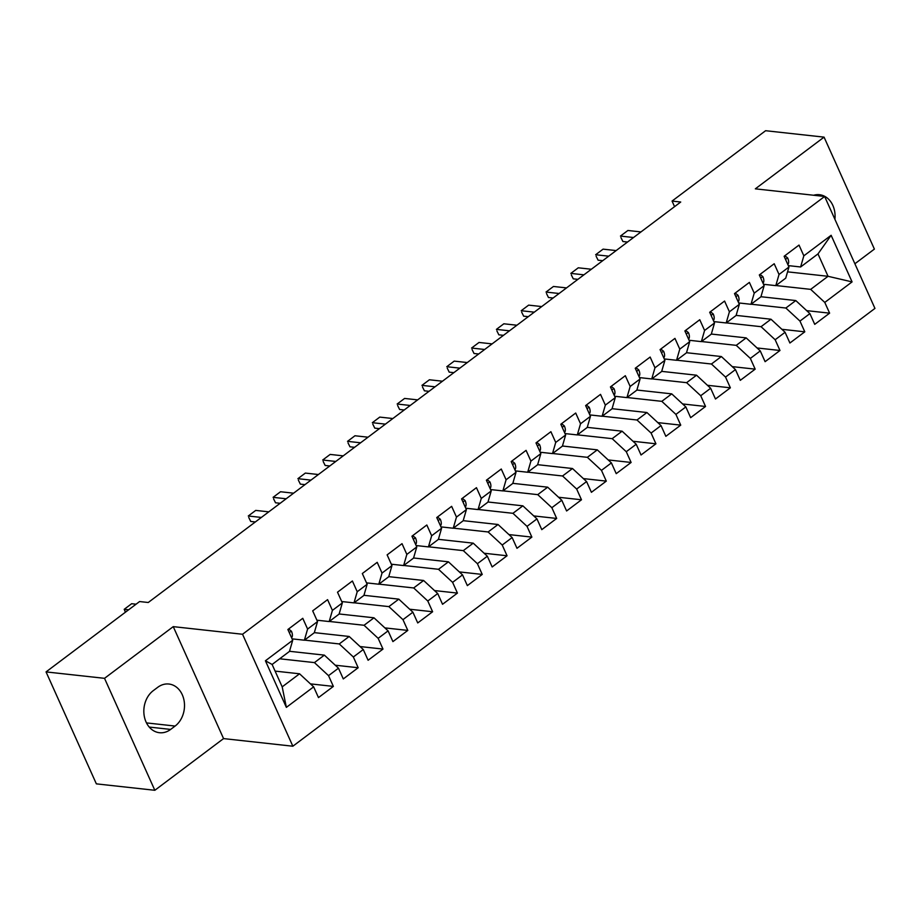 <?xml version="1.0" encoding="UTF-8"?>
<svg xmlns="http://www.w3.org/2000/svg" width="921" height="921" viewBox="0 0 921 921"><rect width="100%" height="100%" fill="white"/><g stroke="black" fill="none" stroke-linecap="round" stroke-linejoin="round"><path stroke-width="1.38" d="M854.884 263.763L874.386 249.096L824.065 137.137L765.604 130.713L672.065 201.066L674.563 206.649M292.855 746.217L874.95 308.408L824.64 196.461L242.545 634.258L292.855 746.217L223.561 738.596L173.252 626.637L104.522 678.328L154.832 790.287L223.561 738.596M154.832 790.287L96.36 783.863L46.05 671.904L104.522 678.328M286.362 707.374L265.421 660.783L292.705 640.256L289.482 651.4L272.121 664.467L282.183 686.859L286.362 707.374L313.647 686.847L318.482 697.588L333.367 686.398L328.544 675.657L338.468 668.186L343.291 678.927L358.177 667.737L353.353 656.995L363.277 649.524L368.101 660.265L382.986 649.075L378.163 638.334L388.086 630.862L392.91 641.603L407.807 630.413L402.972 619.672L412.896 612.2L417.731 622.941L432.617 611.751L427.793 601.01L437.717 593.538L442.541 604.28L457.426 593.089L452.602 582.348L462.526 574.877L467.35 585.618L482.236 574.428L477.412 563.687L487.336 556.215L492.159 566.956L507.057 555.766L502.221 545.025L512.145 537.553L516.98 548.294L531.866 537.104L527.031 526.363L536.966 518.891L541.79 529.633L556.675 518.442L551.852 507.701L561.775 500.23L566.599 510.971L581.485 499.781L576.661 489.039L586.585 481.568L591.409 492.309L606.306 481.119L601.471 470.378L611.394 462.906L616.23 473.647L631.115 462.457L626.28 451.716L636.215 444.244L641.039 454.986L655.925 443.795L651.101 433.054L661.025 425.583L665.848 436.324L680.734 425.134L675.91 414.392L685.834 406.921L690.658 417.662L705.544 406.472L700.72 395.731L710.644 388.259L715.479 399L730.365 387.81L725.529 377.069L735.453 369.597L740.288 380.338L755.174 369.148L750.35 358.407L760.274 350.936L765.098 361.677L779.983 350.487L775.16 339.745L785.083 332.274L789.907 343.015L804.793 331.825L799.969 321.084L809.893 313.612L814.728 324.353L829.614 313.163L806.681 310.642M787.559 271.845L828.048 276.3L852.075 281.895L831.133 235.292L803.837 255.819L799.014 245.078L784.128 256.28L788.952 267.021L779.028 274.481L774.204 263.74L759.318 274.942L764.142 285.683L754.218 293.143L749.383 282.402L734.498 293.603L739.333 304.344L729.409 311.805L724.574 301.063L709.688 312.265L714.512 323.006L704.588 330.466L699.764 319.725L684.879 330.927L689.702 341.668L679.779 349.128L674.955 338.387L660.069 349.589L664.893 360.33L654.969 367.79L650.145 357.049L635.248 368.25L640.083 378.992L630.16 386.452L625.324 375.71L610.439 386.912L615.263 397.653L605.339 405.113L600.515 394.372L585.629 405.574L590.453 416.315L580.529 423.775L575.706 413.034L560.82 424.236L565.644 434.977L555.72 442.437L550.896 431.696L535.999 442.897L540.834 453.639L530.91 461.099L526.075 450.357L511.19 461.559L516.025 472.3L506.09 479.76L501.266 469.019L486.38 480.221L491.204 490.962L481.28 498.422L476.456 487.681L461.571 498.883L466.394 509.624L456.471 517.084L451.647 506.343L436.75 517.544L441.585 528.286L431.661 535.746L426.826 525.005L411.94 536.206L416.776 546.947L406.84 554.407L402.017 543.666L387.131 554.868L391.955 565.609L382.031 573.069L377.207 562.328L362.321 573.53L367.145 584.271L357.221 591.731L352.398 580.99L337.512 592.191L342.336 602.933L332.412 610.393L327.577 599.652L312.691 610.853L317.526 621.594L307.602 629.055L302.767 618.313L287.882 629.515L292.705 640.256M852.075 281.895L824.779 302.422L829.614 313.163M46.05 671.904L139.589 601.551L148.258 602.495L680.723 202.021L672.065 201.066M760.953 296.723L795.79 300.557L785.866 308.028L751.122 304.206M809.893 313.612L795.79 300.557M799.969 321.084L785.866 308.028M831.133 235.292L817.986 253.908L800.614 266.975L788.33 265.616M803.837 255.819L800.614 266.975M736.132 315.385L770.981 319.219L761.057 326.69L726.301 322.868M785.083 332.274L770.981 319.219M775.16 339.745L761.057 326.69M788.952 267.021L785.728 278.165L775.804 285.637L763.509 284.278M779.028 274.481L775.804 285.637M711.323 334.047L746.171 337.88L736.247 345.352L701.491 341.53M760.274 350.936L746.171 337.88M750.35 358.407L736.247 345.352M764.142 285.683L760.919 296.827L750.995 304.298L738.7 302.94M754.218 293.143L750.995 304.298M686.513 352.708L721.362 356.542L711.438 364.014L676.682 360.192M735.453 369.597L721.362 356.542M725.529 377.069L711.438 364.014M739.333 304.344L736.109 315.489L726.185 322.96L713.89 321.602M729.409 311.805L726.185 322.96M661.704 371.37L696.541 375.204L686.617 382.675L651.872 378.853M710.644 388.259L696.541 375.204M700.72 395.731L686.617 382.675M714.512 323.006L711.3 334.15L701.365 341.622L689.081 340.263M704.588 330.466L701.365 341.622M636.883 390.032L671.731 393.866L661.808 401.337L627.051 397.515M685.834 406.921L671.731 393.866M675.91 414.392L661.808 401.337M689.702 341.668L686.479 352.812L676.555 360.284L664.26 358.925M679.779 349.128L676.555 360.284M612.074 408.694L646.922 412.527L636.998 419.999L602.242 416.177M661.025 425.583L646.922 412.527M651.101 433.054L636.998 419.999M664.893 360.33L661.669 371.474L651.746 378.945L639.45 377.587M654.969 367.79L651.746 378.945M587.264 427.356L622.112 431.189L612.189 438.661L577.432 434.839M636.215 444.244L622.112 431.189M626.28 451.716L612.189 438.661M640.083 378.992L636.86 390.136L626.936 397.607L614.641 396.249M630.16 386.452L626.936 397.607M562.455 446.017L597.292 449.851L587.368 457.323L552.623 453.5M611.394 462.906L597.292 449.851M601.471 470.378L587.368 457.323M615.263 397.653L612.051 408.797L602.115 416.269L589.831 414.911M605.339 405.113L602.115 416.269M537.634 464.679L572.482 468.513L562.558 475.984L527.802 472.162M586.585 481.568L572.482 468.513M576.661 489.039L562.558 475.984M590.453 416.315L587.23 427.459L577.306 434.931L565.01 433.572M580.529 423.775L577.306 434.931M512.824 483.341L547.673 487.174L537.749 494.646L502.993 490.824M561.775 500.23L547.673 487.174M551.852 507.701L537.749 494.646M565.644 434.977L562.42 446.121L552.496 453.593L540.201 452.234M555.72 442.437L552.496 453.593M488.015 502.003L522.863 505.836L512.939 513.308L478.183 509.486M536.966 518.891L522.863 505.836M527.031 526.363L512.939 513.308M540.834 453.639L537.611 464.783L527.687 472.254L515.392 470.896M530.91 461.099L527.687 472.254M463.205 520.664L498.042 524.498L488.118 531.97L453.374 528.147M512.145 537.553L498.042 524.498M502.221 545.025L488.118 531.97M516.025 472.3L512.801 483.444L502.878 490.916L490.582 489.558M506.09 479.76L502.878 490.916M438.384 539.326L473.233 543.16L463.309 550.631L428.564 546.809M487.336 556.215L473.233 543.16M477.412 563.687L463.309 550.631M491.204 490.962L487.98 502.106L478.057 509.578L465.761 508.219M481.28 498.422L478.057 509.578M413.575 557.988L448.423 561.822L438.5 569.293L403.743 565.471M462.526 574.877L448.423 561.822M452.602 582.348L438.5 569.293M466.394 509.624L463.171 520.768L453.247 528.24L440.952 526.881M456.471 517.084L453.247 528.24M388.766 576.65L423.614 580.483L413.69 587.955L378.934 584.133M437.717 593.538L423.614 580.483M427.793 601.01L413.69 587.955M441.585 528.286L438.361 539.43L428.438 546.901L416.142 545.543M431.661 535.746L428.438 546.901M363.956 595.311L398.805 599.145L388.869 606.617L354.125 602.795M412.896 612.2L398.805 599.145M402.972 619.672L388.869 606.617M416.776 546.947L413.552 558.091L403.628 565.563L391.333 564.205M406.84 554.407L403.628 565.563M339.147 613.973L373.984 617.807L364.06 625.278L329.315 621.456M388.086 630.862L373.984 617.807M378.163 638.334L364.06 625.278M391.955 565.609L388.731 576.753L378.807 584.225L366.523 582.866M382.031 573.069L378.807 584.225M314.326 632.635L349.174 636.469L339.25 643.94L304.494 640.118M363.277 649.524L349.174 636.469M353.353 656.995L339.25 643.94M367.145 584.271L363.922 595.415L353.998 602.887L341.703 601.528M357.221 591.731L353.998 602.887M289.516 651.297L324.365 655.13L314.441 662.602L279.685 658.78M338.468 668.186L324.365 655.13M328.544 675.657L314.441 662.602M342.336 602.933L339.112 614.077L329.188 621.548L316.893 620.19M332.412 610.393L329.188 621.548M275.103 671.11L299.555 673.792L282.183 686.859M313.647 686.847L299.555 673.792M317.526 621.594L314.303 632.739L304.379 640.21L292.084 638.852M307.602 629.055L304.379 640.21M173.252 626.637L242.545 634.258M824.065 137.137L755.335 188.84L824.64 196.461M775.931 285.545L810.676 289.367L828.048 276.3L817.986 253.908M265.421 660.783L272.121 664.467M824.779 302.422L810.676 289.367M153.231 690.681A22.806 18.04 96.3 0 0 144.125 715.306A22.806 18.04 96.3 0 0 159.437 732.713A22.806 18.04 96.3 0 0 170.638 729.42L175.105 726.059A22.806 18.04 96.3 0 0 184.212 701.445A22.806 18.04 96.3 0 0 168.888 684.027A22.806 18.04 96.3 0 0 157.698 687.331L153.231 690.681M834.91 219.325A22.806 18.04 96.3 0 0 819.46 194.711A22.806 18.04 96.3 0 0 813.669 195.252M333.367 686.398L310.435 683.877M358.177 667.737L335.244 665.215M382.986 649.075L360.065 646.554M407.807 630.413L384.874 627.892M432.617 611.751L409.684 609.23M457.426 593.089L434.493 590.568M482.236 574.428L459.314 571.906M507.057 555.766L484.124 553.245M531.866 537.104L508.933 534.583M556.675 518.442L533.743 515.921M581.485 499.781L558.552 497.259M606.306 481.119L583.373 478.598M631.115 462.457L608.182 459.936M655.925 443.795L632.992 441.274M680.734 425.134L657.801 422.612M705.544 406.472L682.622 403.951M730.365 387.81L707.432 385.289M755.174 369.148L732.241 366.627M779.983 350.487L757.05 347.965M804.793 331.825L781.871 329.304M288.618 628.962L291.427 631.219A9.44 4.628 53.1 0 1 291.784 637.493L291.589 637.758M128.629 609.794L124.208 609.311L131.657 603.716L136.066 604.199M125.406 612.223L124.208 609.311L125.486 612.154M412.677 535.654L415.498 537.91A9.44 4.628 53.1 0 1 415.843 544.184L415.647 544.449M261.345 517.441L248.279 516.002L255.716 510.407L268.794 511.846M248.751 517.464L250.719 521.447L248.751 517.464M255.347 521.954L250.719 521.447M437.487 516.992L440.307 519.248A9.44 4.628 53.1 0 1 440.664 525.523L440.468 525.787M286.166 498.779L273.088 497.34L280.525 491.745L293.603 493.184M273.56 498.802L275.529 502.785L273.56 498.802M280.157 503.292L275.529 502.785M462.307 498.33L465.117 500.587A9.44 4.628 53.1 0 1 465.473 506.861L465.278 507.126M310.976 480.117L297.897 478.678L305.346 473.083L318.413 474.522M298.369 480.14L300.35 484.124L298.369 480.14M304.966 484.63L300.35 484.124M487.117 479.668L489.926 481.925A9.44 4.628 53.1 0 1 490.283 488.199L490.087 488.464M335.785 461.456L322.707 460.016L330.155 454.421L343.234 455.86M323.179 461.479L325.159 465.462L323.179 461.479M329.776 465.968L325.159 465.462M511.926 461.007L514.735 463.263A9.44 4.628 53.1 0 1 515.092 469.537L514.897 469.802M360.595 442.794L347.528 441.355L354.965 435.76L368.043 437.199M348 442.817L349.968 446.8L348 442.817M354.597 447.307L349.968 446.8M536.736 442.345L539.556 444.601A9.44 4.628 53.1 0 1 539.913 450.876L539.718 451.14M385.415 424.132L372.337 422.693L379.774 417.098L392.853 418.537M372.809 424.155L374.778 428.138L372.809 424.155M379.406 428.645L374.778 428.138M561.557 423.683L564.366 425.939A9.44 4.628 53.1 0 1 564.723 432.214L564.527 432.479M410.225 405.47L397.147 404.031L404.595 398.436L417.662 399.875M397.619 405.493L399.599 409.477L397.619 405.493M404.215 409.983L399.599 409.477M586.366 405.021L589.175 407.278A9.44 4.628 53.1 0 1 589.532 413.552L589.336 413.817M435.034 386.808L421.956 385.369L429.405 379.774L442.483 381.213M422.428 386.832L424.408 390.815L422.428 386.832M429.025 391.321L424.408 390.815M611.176 386.36L613.985 388.616A9.44 4.628 53.1 0 1 614.342 394.89L614.146 395.155M459.844 368.147L446.777 366.708L454.214 361.113L467.292 362.552M447.249 368.17L449.218 372.153L447.249 368.17M453.846 372.66L449.218 372.153M635.985 367.698L638.806 369.954A9.44 4.628 53.1 0 1 639.162 376.229L638.955 376.493M484.653 349.485L471.587 348.046L479.024 342.451L492.102 343.89M472.059 349.508L474.027 353.491L472.059 349.508M478.655 353.998L474.027 353.491M660.794 349.036L663.615 351.292A9.44 4.628 53.1 0 1 663.972 357.567L663.776 357.832M509.474 330.823L496.396 329.384L503.845 323.789L516.911 325.228M496.868 330.846L498.848 334.83L496.868 330.846M503.465 335.336L498.848 334.83M685.615 330.374L688.424 332.631A9.44 4.628 53.1 0 1 688.781 338.905L688.586 339.17M534.284 312.161L521.205 310.722L528.654 305.127L541.732 306.566M521.677 312.184L523.658 316.168L521.677 312.184M528.274 316.674L523.658 316.168M710.425 311.712L713.234 313.969A9.44 4.628 53.1 0 1 713.591 320.243L713.395 320.508M559.093 293.5L546.015 292.061L553.463 286.466L566.542 287.905M546.498 293.523L548.467 297.506L546.498 293.523M553.095 298.013L548.467 297.506M735.234 293.051L738.055 295.307A9.44 4.628 53.1 0 1 738.4 301.581L738.205 301.846M583.902 274.838L570.836 273.399L578.273 267.804L591.351 269.243M571.308 274.861L573.276 278.844L571.308 274.861M577.904 279.351L573.276 278.844M760.044 274.389L762.864 276.645A9.44 4.628 53.1 0 1 763.221 282.92L763.025 283.184M608.723 256.176L595.645 254.737L603.094 249.142L616.161 250.581M596.117 256.199L598.097 260.183L596.117 256.199M602.714 260.689L598.097 260.183M784.865 255.727L787.674 257.984A9.44 4.628 53.1 0 1 788.031 264.258L787.835 264.523M633.533 237.514L620.455 236.075L627.903 230.48L640.97 231.919M620.927 237.537L622.907 241.521L620.927 237.537M627.523 242.027L622.907 241.521M149.225 727.06L170.638 729.42M146.485 722.904L175.105 726.059M291.301 631.115L289.286 632.635M415.359 537.806L413.345 539.326M440.18 519.145L438.154 520.664M464.99 500.483L462.975 502.003M489.799 481.821L487.785 483.341M514.609 463.159L512.594 464.679M539.418 444.498L537.404 446.017M564.239 425.836L562.224 427.356M589.049 407.174L587.034 408.694M613.858 388.512L611.843 390.032M638.667 369.851L636.653 371.37M663.488 351.189L661.474 352.708M688.298 332.527L686.283 334.047M713.107 313.865L711.093 315.385M737.917 295.204L735.902 296.723M762.738 276.542L760.723 278.061M787.547 257.88L785.532 259.4"/></g></svg>

